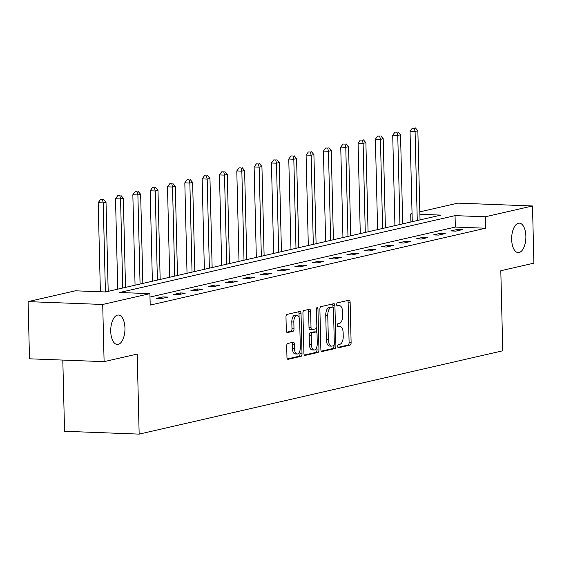 <?xml version="1.0" encoding="UTF-8"?>
<svg xmlns="http://www.w3.org/2000/svg" width="562" height="562" viewBox="0 0 562 562"><rect width="100%" height="100%" fill="white"/><g stroke="black" fill="none" stroke-linecap="round" stroke-linejoin="round"><path stroke-width="0.84" d="M337.699 346.361A1.581 0.766 92.2 0 0 338.401 347.773A1.581 0.766 92.2 0 0 338.5 347.759L350.084 345.103A2.262 1.089 92.2 0 0 351.117 342.609L350.133 302.194A2.262 1.089 92.2 0 0 349.128 300.192A2.262 1.089 92.2 0 0 348.988 300.199L337.404 302.855A1.581 0.766 92.2 0 0 336.68 304.604A1.581 0.766 92.2 0 0 337.383 306.009A1.581 0.766 92.2 0 0 337.481 306.002L338.977 305.658A7.236 3.484 92.2 0 1 339.434 305.616A7.236 3.484 92.2 0 1 342.644 312.043L342.729 315.408A7.236 3.484 92.2 0 1 339.413 323.396L337.917 323.74A1.581 0.766 92.2 0 0 337.193 325.482A1.581 0.766 92.2 0 0 337.895 326.887A1.581 0.766 92.2 0 0 337.994 326.88L339.49 326.536A7.236 3.484 92.2 0 1 339.94 326.494A7.236 3.484 92.2 0 1 343.157 332.922L343.234 336.287A7.236 3.484 92.2 0 1 339.926 344.274L338.422 344.618A1.581 0.766 92.2 0 0 337.699 346.361M124.954 328.117A14.738 7.102 92.2 0 0 118.406 315.022A14.738 7.102 92.2 0 0 110.735 331.376A14.738 7.102 92.2 0 0 117.282 344.478A14.738 7.102 92.2 0 0 124.954 328.117M525.87 236.244A14.738 7.102 92.2 0 0 519.323 223.142A14.738 7.102 92.2 0 0 511.659 239.496A14.738 7.102 92.2 0 0 518.206 252.598A14.738 7.102 92.2 0 0 525.87 236.244M287.723 343.48A2.262 1.089 92.2 0 0 286.69 345.974L286.964 357.313A2.262 1.089 92.2 0 0 287.969 359.322A2.262 1.089 92.2 0 0 288.109 359.308L300.972 356.357A2.262 1.089 92.2 0 0 302.012 353.863L301.021 313.455A2.262 1.089 92.2 0 0 300.017 311.446A2.262 1.089 92.2 0 0 299.876 311.46L287.013 314.404A2.262 1.089 92.2 0 0 285.981 316.898L286.311 330.597A2.262 1.089 92.2 0 0 287.315 332.606A2.262 1.089 92.2 0 0 287.456 332.592L292.964 331.327A2.262 1.089 92.2 0 0 293.996 328.833L293.835 322.04A6.049 2.915 92.2 0 1 296.982 315.331A6.049 2.915 92.2 0 1 299.665 320.705L300.319 347.309A6.049 2.915 92.2 0 1 297.172 354.018A6.049 2.915 92.2 0 1 294.481 348.651L294.376 344.211A2.262 1.089 92.2 0 0 293.371 342.202A2.262 1.089 92.2 0 0 293.231 342.216L287.723 343.48M419.842 211.853L457.897 203.128L532.502 205.973L533.9 263.149L500.805 270.736L502.758 350.793L139.158 434.117L137.198 354.067L104.103 361.647L102.706 304.464L28.1 301.625L75.301 290.807L105.544 291.959L440.938 215.098L419.905 214.298M532.502 205.973L485.301 216.784L455.058 215.632L119.664 292.5L149.906 293.652L102.706 304.464M149.906 293.652L150.187 305.089L485.582 228.221L485.301 216.784M320.867 349.543A2.262 1.089 92.2 0 0 321.871 351.552A2.262 1.089 92.2 0 0 322.012 351.538L334.875 348.588A2.262 1.089 92.2 0 0 335.914 346.094L334.924 305.686A2.262 1.089 92.2 0 0 333.919 303.677A2.262 1.089 92.2 0 0 333.779 303.691L320.916 306.634A2.262 1.089 92.2 0 0 319.883 309.128L320.867 349.543M317.923 352.472L305.061 355.423A2.262 1.089 92.2 0 1 304.92 355.437A2.262 1.089 92.2 0 1 303.916 353.428L302.932 313.013A2.262 1.089 92.2 0 1 303.965 310.519L309.472 309.262A2.262 1.089 92.2 0 1 309.613 309.248A2.262 1.089 92.2 0 1 310.617 311.257L311.018 327.646A2.262 1.089 92.2 0 0 312.022 329.655A2.262 1.089 92.2 0 0 312.163 329.641L315.816 328.805A2.262 1.089 92.2 0 0 316.849 326.304L316.434 309.24A1.581 0.766 92.2 0 1 317.256 307.491A1.581 0.766 92.2 0 1 317.959 308.896L318.963 349.978A2.262 1.089 92.2 0 1 317.923 352.472L315.907 352.395L304.344 355.051M62.811 360.073L64.553 431.279L139.158 434.117M485.582 228.221L455.339 227.069L149.991 297.045M457.482 229.408L450.815 230.933L455.859 231.13L462.526 229.598L457.482 229.408L457.517 230.75M440.158 233.378L433.492 234.909L438.536 235.099L445.195 233.574L440.158 233.378L440.187 234.719M422.835 237.347L416.168 238.878L421.212 239.068L427.872 237.543L422.835 237.347L422.863 238.688M405.504 241.323L398.844 242.847L403.881 243.037L410.548 241.512L405.504 241.323L405.539 242.658M388.18 245.292L381.521 246.816L386.558 247.006L393.224 245.482L388.18 245.292L388.216 246.627M370.857 249.261L364.19 250.785L369.234 250.982L375.901 249.451L370.857 249.261L370.892 250.603M353.533 253.23L346.866 254.762L351.91 254.951L358.57 253.42L353.533 253.23L353.561 254.572M336.209 257.199L329.543 258.731L334.587 258.92L341.246 257.396L336.209 257.199L336.238 258.541M318.879 261.175L312.219 262.7L317.256 262.89L323.923 261.365L318.879 261.175L318.914 262.51M301.555 265.145L294.895 266.669L299.932 266.859L306.599 265.334L301.555 265.145L301.59 266.479M284.232 269.114L277.565 270.638L282.609 270.835L289.275 269.303L284.232 269.114L284.267 270.455M266.908 273.083L260.241 274.607L265.285 274.804L271.945 273.272L266.908 273.083L266.936 274.425M249.584 277.052L242.917 278.583L247.961 278.773L254.621 277.249L249.584 277.052L249.612 278.394M232.254 281.021L225.594 282.553L230.631 282.742L237.297 281.218L232.254 281.021L232.289 282.363M214.93 284.997L208.27 286.522L213.307 286.711L219.974 285.187L214.93 284.997L214.965 286.332M197.606 288.966L190.94 290.491L195.983 290.68L202.643 289.156L197.606 288.966L197.641 290.301M180.283 292.935L173.616 294.46L178.66 294.657L185.32 293.125L180.283 292.935L180.311 294.277M162.959 296.905L156.292 298.429L161.336 298.626L167.996 297.094L162.959 296.905L162.987 298.246M150.089 301.042L150.672 301.07L150.089 301.204M104.103 361.647L29.498 358.809L28.1 301.625M410.892 221.983L410.696 213.946L412.058 213.63M412.065 213.996L410.696 213.946M455.339 227.069L455.058 215.632M339.94 326.494L337.924 326.417A7.236 3.484 92.2 0 0 337.474 326.459L339.49 326.536M339.434 305.616L337.418 305.538A7.236 3.484 92.2 0 0 336.961 305.58L338.977 305.658M337.917 347.358L348.068 345.026A2.262 1.089 92.2 0 0 349.1 342.532L348.117 302.124A2.262 1.089 92.2 0 0 347.688 300.501M332.95 307.154L332.908 305.609A2.262 1.089 92.2 0 0 332.486 303.986M321.295 351.166L332.859 348.51A2.262 1.089 92.2 0 0 333.898 346.016L333.884 345.539M333.603 345.721A1.581 0.766 92.2 0 0 334.327 343.972L333.463 308.503A1.581 0.766 92.2 0 0 332.753 307.098A1.581 0.766 92.2 0 0 332.655 307.105L331.074 307.47A7.236 3.484 92.2 0 0 327.765 315.451L328.356 339.701A7.236 3.484 92.2 0 0 331.573 346.129A7.236 3.484 92.2 0 0 332.023 346.087L333.603 345.721M330.835 307.035A1.581 0.766 92.2 0 0 330.737 307.021A1.581 0.766 92.2 0 0 330.639 307.028L332.655 307.105M331.573 346.129L329.557 346.052A7.236 3.484 92.2 0 1 326.339 339.624L325.749 315.373A7.236 3.484 92.2 0 1 329.058 307.393L330.639 307.028M311.882 329.627L310.147 329.564A2.262 1.089 92.2 0 1 310.006 329.578A2.262 1.089 92.2 0 1 309.002 327.569L308.601 311.179A2.262 1.089 92.2 0 0 308.173 309.557M316.42 328.271L316.511 332.191M316.87 346.719L316.947 349.901L318.963 349.978M311.432 344.654A6.049 2.915 92.2 0 0 314.116 350.021A6.049 2.915 92.2 0 0 317.263 343.312L317.038 333.94A2.262 1.089 92.2 0 0 316.034 331.931A2.262 1.089 92.2 0 0 315.893 331.945L312.24 332.781A2.262 1.089 92.2 0 0 311.2 335.275L311.432 344.654L309.416 344.576A6.049 2.915 92.2 0 0 312.1 349.95L314.116 350.021M314.151 331.882A2.262 1.089 92.2 0 0 314.017 331.854A2.262 1.089 92.2 0 0 313.877 331.868L315.893 331.945M309.416 344.576L309.184 335.198A2.262 1.089 92.2 0 1 310.224 332.704L313.877 331.868M315.907 352.395A2.262 1.089 92.2 0 0 316.947 349.901M297.172 354.018L295.155 353.948A6.049 2.915 92.2 0 1 292.465 348.573L292.359 344.134A2.262 1.089 92.2 0 0 291.931 342.518M296.982 315.331L294.966 315.254A6.049 2.915 92.2 0 0 291.818 321.963L293.835 322.04M286.739 332.219L290.947 331.25A2.262 1.089 92.2 0 0 291.98 328.756L291.818 321.963M299.11 317.523L299.005 313.378A2.262 1.089 92.2 0 0 298.584 311.755M287.393 358.935L298.956 356.28A2.262 1.089 92.2 0 0 299.996 353.786L299.918 350.709M420.039 219.89L417.861 130.798L415.086 131.431L410.042 131.241L412.255 221.674M414.334 128.213L412.318 128.136L414.334 128.213L415.086 131.431L417.264 220.522M415.444 127.96L417.861 130.798M410.042 131.241L412.318 128.136M402.715 223.859L400.537 134.768L397.763 135.407L392.719 135.21L394.931 225.643M397.011 132.182L394.995 132.105L397.011 132.182L397.763 135.407L399.94 224.491M398.121 131.93L400.537 134.768M392.719 135.21L394.995 132.105M385.392 227.828L383.214 138.737L380.439 139.376L375.395 139.179L377.608 229.612M379.687 136.152L377.671 136.074L379.687 136.152L380.439 139.376L382.617 228.467M380.797 135.899L383.214 138.737M375.395 139.179L377.671 136.074M368.068 231.797L365.89 142.706L363.108 143.345L358.071 143.155L360.277 233.581M362.357 140.121L360.34 140.043L362.357 140.121L363.108 143.345L365.286 232.436M363.466 139.868L365.89 142.706M358.071 143.155L360.34 140.043M350.737 235.766L348.559 146.682L345.785 147.314L340.748 147.125L342.953 237.55M345.033 144.09L343.017 144.02L345.033 144.09L345.785 147.314L347.962 236.405M346.143 143.837L348.559 146.682M340.748 147.125L343.017 144.02M333.414 239.742L331.236 150.651L328.461 151.283L323.417 151.094L325.63 241.527M327.709 148.066L325.693 147.989L327.709 148.066L328.461 151.283L330.639 240.374M328.819 147.806L331.236 150.651M323.417 151.094L325.693 147.989M316.09 243.711L313.912 154.62L311.137 155.252L306.093 155.063L308.306 245.496M310.386 152.035L308.369 151.958L310.386 152.035L311.137 155.252L313.315 244.344M311.496 151.782L313.912 154.62M306.093 155.063L308.369 151.958M298.766 247.68L296.588 158.589L293.814 159.229L288.77 159.032L290.983 249.465M293.062 156.004L291.046 155.927L293.062 156.004L293.814 159.229L295.991 248.32M294.172 155.751L296.588 158.589M288.77 159.032L291.046 155.927M281.443 251.65L279.265 162.559L276.483 163.198L271.446 163.008L273.652 253.434M275.731 159.973L273.715 159.896L275.731 159.973L276.483 163.198L278.661 252.289M276.841 159.72L279.265 162.559M271.446 163.008L273.715 159.896M264.112 255.619L261.934 166.528L259.159 167.167L254.122 166.977L256.328 257.403M258.408 163.942L256.391 163.865L258.408 163.942L259.159 167.167L261.337 256.258M259.518 163.69L261.934 166.528M254.122 166.977L256.391 163.865M246.788 259.595L244.611 170.504L241.836 171.136L236.792 170.946L239.005 261.372M241.084 167.919L239.068 167.841L241.084 167.919L241.836 171.136L244.013 260.227M242.194 167.659L244.611 170.504M236.792 170.946L239.068 167.841M229.465 263.564L227.287 174.473L224.512 175.105L219.468 174.915L221.681 265.348M223.76 171.888L221.744 171.81L223.76 171.888L224.512 175.105L226.69 264.196M224.87 171.628L227.287 174.473M219.468 174.915L221.744 171.81M212.141 267.533L209.963 178.442L207.188 179.081L202.144 178.885L204.357 269.317M206.437 175.857L204.42 175.78L206.437 175.857L207.188 179.081L209.366 268.165M207.547 175.604L209.963 178.442M202.144 178.885L204.42 175.78M194.817 271.502L192.64 182.411L189.858 183.05L184.821 182.854L187.027 273.287M189.106 179.826L187.09 179.749L189.106 179.826L189.858 183.05L192.035 272.141M190.216 179.573L192.64 182.411M184.821 182.854L187.09 179.749M177.487 275.471L175.309 186.38L172.534 187.02L167.497 186.83L169.703 277.256M171.782 183.795L169.766 183.718L171.782 183.795L172.534 187.02L174.712 276.111M172.892 183.542L175.309 186.38M167.497 186.83L169.766 183.718M160.163 279.44L157.985 190.356L155.21 190.989L150.166 190.799L152.379 281.225M154.459 187.764L152.442 187.694L154.459 187.764L155.21 190.989L157.388 280.08M155.569 187.511L157.985 190.356M150.166 190.799L152.442 187.694M142.839 283.417L140.662 194.326L137.887 194.958L132.843 194.768L135.056 285.201M137.135 191.74L135.119 191.663L137.135 191.74L137.887 194.958L140.064 284.049M138.245 191.48L140.662 194.326M132.843 194.768L135.119 191.663M125.516 287.386L123.338 198.295L120.563 198.927L115.519 198.737L117.732 289.17M119.811 195.709L117.795 195.632L119.811 195.709L120.563 198.927L122.741 288.018M120.921 195.457L123.338 198.295M115.519 198.737L117.795 195.632M108.192 291.355L106.014 202.264L103.232 202.903L98.195 202.706L100.373 291.762M102.481 199.679L100.465 199.601L102.481 199.679L103.232 202.903L105.41 291.952M103.591 199.426L106.014 202.264M98.195 202.706L100.465 199.601M348.117 302.124L350.133 302.194M349.1 342.532L351.117 342.609M348.068 345.026L350.084 345.103M332.908 305.609L334.924 305.686M333.898 346.016L335.914 346.094M332.859 348.51L334.875 348.588M329.058 307.393L331.074 307.47M325.749 315.373L327.765 315.451M326.339 339.624L328.356 339.701M308.601 311.179L310.617 311.257M309.002 327.569L311.018 327.646M316.448 308.833L317.959 308.896M310.224 332.704L312.24 332.781M309.184 335.198L311.2 335.275M292.359 344.134L294.376 344.211M292.465 348.573L294.481 348.651M291.98 328.756L293.996 328.833M290.947 331.25L292.964 331.327M299.005 313.378L301.021 313.455M299.996 353.786L302.012 353.863M298.956 356.28L300.972 356.357M330.737 307.021L332.753 307.098M310.006 329.578L312.022 329.655M314.017 331.854L316.034 331.931"/></g></svg>
